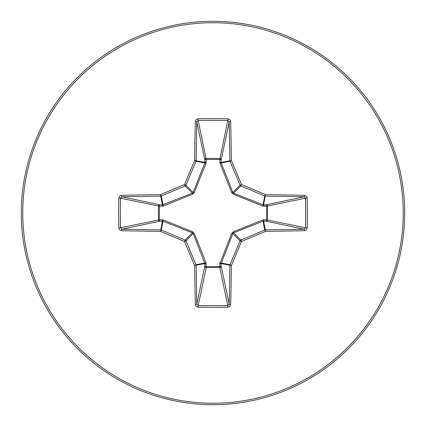<?xml version="1.0" encoding="UTF-8"?>
<svg xmlns="http://www.w3.org/2000/svg" width="426" height="426" viewBox="0 0 426 426"><rect width="100%" height="100%" fill="white"/><g stroke="black" fill="none" stroke-linecap="round" stroke-linejoin="round"><path stroke-width="0.64" d="M263.928 219.763A1.438 0.367 -88.7 0 1 263.561 221.142L265.291 229.854A381.68 33.265 0 0 0 304.089 229.204L305.538 227.798L307.215 227.851L306.203 230.024L304.436 230.706A383.112 33.393 180 0 1 265.489 231.355A383.379 33.414 157.5 0 1 241.483 241.483A383.379 33.414 112.5 0 1 231.355 265.489A383.112 33.393 90 0 1 230.706 304.436L229.63 306.582L227.851 307.215A379.428 145.202 180 0 1 213 307.327A379.428 145.202 180 0 1 198.149 307.215L195.976 306.203L195.294 304.436A383.112 33.393 -90 0 1 194.645 265.489A383.379 33.414 -112.5 0 1 184.517 241.483A383.379 33.414 -157.5 0 1 160.511 231.355A383.112 33.393 180 0 1 121.564 230.706L119.418 229.63L118.785 227.851A379.428 145.202 -90 0 1 118.673 213A379.428 145.202 -90 0 1 118.785 198.149L120.462 198.202A378 144.654 90 0 0 120.356 213A378 144.654 90 0 0 120.462 227.798L121.911 229.204A381.68 33.265 0 0 0 160.708 229.854A1.438 1.432 11.2 0 1 161.252 229.96A381.941 33.287 22.5 0 0 185.172 240.051A1.438 1.432 45 0 1 185.949 240.828A381.941 33.287 67.5 0 0 196.04 264.748A1.438 1.432 78.8 0 1 196.146 265.291A381.68 33.265 90 0 0 196.796 304.089L198.202 305.538A378 144.654 0 0 0 213 305.644A378 144.654 0 0 0 227.798 305.538L229.204 304.089A381.68 33.265 -90 0 0 229.854 265.291A1.438 1.432 -78.8 0 1 229.96 264.748A381.941 33.287 -67.5 0 0 240.051 240.828A1.438 1.432 -45 0 1 240.828 240.051A381.941 33.287 -22.5 0 0 264.748 229.96A1.438 1.432 -11.2 0 1 265.291 229.854L265.489 231.355L264.748 229.96L263.007 221.227L233.608 232.83L232.83 233.608L221.142 263.561A1.438 0.367 -1.3 0 1 219.763 263.928L231.76 233.331L233.331 231.76L262.831 219.954L266.591 219.821L266.591 206.179L262.831 206.046L233.331 194.24L231.76 192.669L219.954 163.169L219.821 159.409L206.179 159.409L206.046 163.169L194.24 192.669L192.669 194.24L163.169 206.046L159.409 206.179L159.409 219.821L163.169 219.954L192.669 231.76L194.24 233.331L206.046 262.831L206.179 266.591L219.821 266.591L219.763 263.928M198.149 307.215L198.202 305.538L206.227 267.549A1.438 1.326 11.9 0 1 204.794 266.218A1.438 0.373 -178.7 0 0 206.179 266.591L206.227 267.549L219.773 267.549L219.821 266.591A1.438 0.373 -1.3 0 0 221.206 266.218A1.438 1.326 -11.9 0 1 219.773 267.549L227.798 305.538L227.851 307.215M195.294 304.436A1.438 0.341 -1.2 0 0 196.796 304.089L204.794 266.218L204.858 263.561L193.17 233.608L192.392 232.83L162.993 221.227L159.782 221.206A1.438 1.326 78.1 0 1 158.451 219.773L158.451 206.227A1.438 1.326 101.9 0 1 159.782 204.794A1.438 0.373 -88.7 0 0 159.409 206.179L120.462 198.202L121.911 196.796L159.782 204.794L162.439 204.858L192.392 193.17L193.17 192.392L204.773 162.993L204.794 159.782A1.438 1.326 168.1 0 1 206.227 158.451L219.773 158.451A1.438 1.326 -168.1 0 1 221.206 159.782L221.227 162.993L232.83 192.392L233.608 193.17L263.007 204.773L266.218 204.794A1.438 1.326 -101.9 0 1 267.549 206.227L267.549 219.773A1.438 1.326 -78.1 0 1 266.218 221.206L263.007 221.227A1.438 0.325 -111.3 0 0 262.831 219.954M121.564 230.706A1.438 0.341 -88.8 0 1 121.911 229.204L159.782 221.206A1.438 0.373 88.7 0 1 159.409 219.821L120.462 227.798L118.785 227.851M213 22.748A190.252 190.252 0 0 1 403.252 213A190.252 190.252 0 0 1 213 403.252A190.252 190.252 0 0 1 22.748 213A190.252 190.252 0 0 1 213 22.748M213 21.3A191.7 191.7 0 0 1 404.7 213A191.7 191.7 0 0 1 213 404.7A191.7 191.7 0 0 1 21.3 213A191.7 191.7 0 0 1 213 21.3A191.7 191.7 0 0 1 404.7 213A191.7 191.7 0 0 1 213 404.7M118.785 198.149L119.797 195.976L121.564 195.294A1.438 0.341 88.8 0 0 121.911 196.796A381.68 33.265 180 0 1 160.708 196.146A1.438 1.432 168.8 0 0 161.252 196.04L160.511 194.645L160.708 196.146L162.439 204.858A1.438 0.367 -88.7 0 0 162.072 206.237M304.436 230.706A1.438 0.341 88.8 0 0 304.089 229.204L266.218 221.206A1.438 0.373 -88.7 0 0 266.591 219.821L305.538 227.798A378 144.654 -90 0 0 305.538 198.202L304.089 196.796A381.68 33.265 180 0 0 265.291 196.146A1.438 1.432 -168.8 0 1 264.748 196.04A381.941 33.287 -157.5 0 0 240.828 185.949A1.438 1.432 -135 0 1 240.051 185.172A381.941 33.287 -112.5 0 0 229.96 161.252A1.438 1.432 -101.2 0 1 229.854 160.708A381.68 33.265 -90 0 0 229.204 121.911L227.798 120.462A378 144.654 180 0 0 198.202 120.462L196.796 121.911A1.438 0.341 -178.8 0 0 195.294 121.564L196.37 119.418L198.149 118.785A379.428 145.202 0 0 1 213 118.673A379.428 145.202 0 0 1 227.851 118.785L230.024 119.797L230.706 121.564A383.112 33.393 90 0 1 231.355 160.511A383.379 33.414 67.5 0 1 241.483 184.517A383.379 33.414 22.5 0 1 265.489 194.645A383.112 33.393 0 0 1 304.436 195.294L306.582 196.37L307.215 198.149A379.428 145.202 90 0 1 307.215 227.851M198.149 118.785L198.202 120.462L206.179 159.409A1.438 0.373 -1.3 0 0 204.794 159.782L196.796 121.911A381.68 33.265 90 0 0 196.146 160.708A1.438 1.432 101.2 0 1 196.04 161.252A381.941 33.287 112.5 0 0 185.949 185.172A1.438 1.432 135 0 1 185.172 185.949L184.517 184.517A383.379 33.414 -67.5 0 1 194.645 160.511A383.112 33.393 -90 0 1 195.294 121.564M233.331 231.76L233.608 232.83L240.828 240.051L241.483 241.483L240.051 240.828L232.83 233.608L231.76 233.331M230.706 304.436A1.438 0.341 -178.8 0 1 229.204 304.089L221.206 266.218L221.142 263.561L231.355 265.489L229.96 264.748L221.227 263.007A1.438 0.325 21.3 0 1 219.954 262.831M307.215 198.149L305.538 198.202L266.591 206.179A1.438 0.373 88.7 0 0 266.218 204.794L304.089 196.796A1.438 0.341 -88.8 0 0 304.436 195.294M263.928 206.237A1.438 0.367 88.7 0 0 263.561 204.858L265.489 194.645L264.748 196.04L263.007 204.773A1.438 0.325 111.3 0 1 262.831 206.046M206.046 262.831A1.438 0.325 158.7 0 1 204.773 263.007L196.04 264.748L194.645 265.489L204.858 263.561A1.438 0.367 -178.7 0 0 206.237 263.928M233.331 194.24L233.608 193.17L240.828 185.949L241.483 184.517L240.051 185.172L232.83 192.392L231.76 192.669M192.669 231.76L192.392 232.83L185.172 240.051L184.517 241.483L185.949 240.828L193.17 233.608L194.24 233.331M219.954 163.169A1.438 0.325 158.7 0 1 221.227 162.993L229.96 161.252L231.355 160.511L221.142 162.439A1.438 0.367 -178.7 0 0 219.763 162.072M162.072 219.763A1.438 0.367 88.7 0 0 162.439 221.142L160.511 231.355L161.252 229.96L162.993 221.227A1.438 0.325 111.3 0 1 163.169 219.954M227.851 118.785L227.798 120.462L219.821 159.409A1.438 0.373 -178.7 0 1 221.206 159.782L229.204 121.911A1.438 0.341 -1.2 0 1 230.706 121.564M206.237 162.072A1.438 0.367 -1.3 0 0 204.858 162.439L194.645 160.511L196.04 161.252L204.773 162.993A1.438 0.325 21.3 0 1 206.046 163.169M192.669 194.24L192.392 193.17L185.172 185.949A381.941 33.287 157.5 0 0 161.252 196.04L162.993 204.773A1.438 0.325 -111.3 0 0 163.169 206.046M194.24 192.669L193.17 192.392L185.949 185.172L184.517 184.517A383.379 33.414 -22.5 0 0 160.511 194.645A383.112 33.393 0 0 0 121.564 195.294"/></g></svg>
